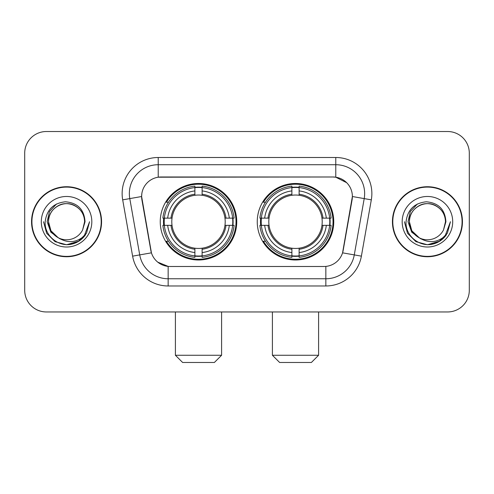 <?xml version="1.0" encoding="UTF-8"?>
<svg xmlns="http://www.w3.org/2000/svg" width="494" height="494" viewBox="0 0 494 494"><rect width="100%" height="100%" fill="white"/><g stroke="black" fill="none" stroke-linecap="round" stroke-linejoin="round"><path stroke-width="0.74" d="M257.251 221.738A38.254 38.254 0 0 0 295.505 259.992A38.254 38.254 0 0 0 333.753 221.738A38.254 38.254 0 0 0 295.505 183.484A38.254 38.254 0 0 0 257.251 221.738M160.247 221.738A38.254 38.254 0 0 0 198.495 259.992A38.254 38.254 0 0 0 236.75 221.738A38.254 38.254 0 0 0 198.495 183.484A38.254 38.254 0 0 0 160.247 221.738M141.624 196.476A19.488 19.488 0 0 0 141.92 199.86L150.831 250.384A19.488 19.488 0 0 0 170.022 266.488L323.978 266.488A19.488 19.488 0 0 0 343.169 250.384L352.08 199.86A19.488 19.488 0 0 0 332.888 176.988L161.112 176.988A19.488 19.488 0 0 0 141.624 196.476L141.84 193.592M163.681 225.35A35.006 35.006 0 0 1 163.681 218.132M260.684 225.35A35.006 35.006 0 0 1 260.684 218.132M31.554 221.738A35.006 35.006 0 0 0 66.56 256.744A35.006 35.006 0 0 0 101.566 221.738A35.006 35.006 0 0 0 66.56 186.732A35.006 35.006 0 0 0 31.554 221.738M392.434 221.738A35.006 35.006 0 0 0 427.44 256.744A35.006 35.006 0 0 0 462.446 221.738A35.006 35.006 0 0 0 427.44 186.732A35.006 35.006 0 0 0 392.434 221.738M158.222 157.5L335.778 157.5A36.087 36.087 0 0 1 371.315 199.854L361.386 256.151A36.087 36.087 0 0 1 325.849 285.977L168.151 285.977A36.087 36.087 0 0 1 132.614 256.151L122.685 199.854A36.087 36.087 0 0 1 158.222 157.5L158.222 164.718L335.778 164.718A28.868 28.868 0 0 1 364.208 198.607L354.278 254.898A28.868 28.868 0 0 1 325.849 278.758L168.151 278.758A28.868 28.868 0 0 1 139.722 254.898L129.792 198.607A28.868 28.868 0 0 1 158.222 164.718L158.222 177.204L332.888 176.988L335.778 177.204L346.665 182.694M323.978 266.488L170.022 266.488M168.151 285.977L168.151 266.396L157.747 262.141M364.208 198.607L352.376 196.519L342.57 252.835L354.278 254.898L364.208 198.607L371.315 199.854M132.614 256.151L151.43 252.835L141.624 196.519L129.792 198.607A28.868 28.868 0 0 1 129.354 193.592M343.169 250.384L343.052 250.995M150.948 250.995L150.831 250.384M469.3 153.171A21.65 21.65 0 0 0 447.65 131.521L46.35 131.521A21.65 21.65 0 0 0 24.7 153.171L24.7 290.305A21.65 21.65 0 0 0 46.35 311.955L447.65 311.955A21.65 21.65 0 0 0 469.3 290.305L469.3 153.171L469.3 290.305M24.7 153.171L24.7 290.305M447.65 131.521L46.35 131.521M46.35 311.955L447.65 311.955M101.208 221.738A34.642 34.642 0 0 0 66.56 187.096A34.642 34.642 0 0 0 31.919 221.738A34.642 34.642 0 0 0 66.56 256.38A34.642 34.642 0 0 0 101.208 221.738M78.984 241.103L66.56 244.746L55.056 241.665L46.64 233.242L43.558 221.738L46.64 233.242L55.056 241.665L66.56 244.746L78.064 241.665L86.487 233.242L89.568 221.738L83.881 236.879L80.664 239.917M59.793 238.775L50.845 232.199L47.134 221.738L49.437 211.562L56.557 203.954M58.218 237.738L50.938 230.76L48.517 221.738C48.764 214.933 51.771 209.728 57.539 206.109C68.783 198.909 85.221 208.4 84.604 221.738L82.628 229.951L85.042 221.738C84.221 209.499 77.675 202.849 65.399 201.787C53.42 203.096 46.677 209.746 45.176 221.738C44.238 235.132 57.452 246.599 70.562 244.394C76.866 243.178 81.862 239.961 85.548 234.724C77.225 242.727 68.197 243.77 58.465 237.861A18.043 18.043 0 0 0 82.628 229.951L84.604 221.738C85.221 208.4 68.783 198.909 57.539 206.109C51.771 209.728 48.764 214.933 48.517 221.738C47.906 208.4 64.337 198.909 75.582 206.109C81.356 209.728 84.363 214.933 84.604 221.738C85.221 208.4 68.783 198.909 57.539 206.109C51.771 209.728 48.764 214.933 48.517 221.738L50.938 230.76L58.218 237.738L50.938 230.76L48.517 221.738C48.838 229.006 52.154 234.384 58.465 237.861M41.298 221.738A25.262 25.262 0 0 0 66.56 247A25.262 25.262 0 0 0 91.822 221.738A25.262 25.262 0 0 0 66.56 196.476A25.262 25.262 0 0 0 41.298 221.738M85.548 234.724L79.089 241.035M78.935 241.134L70.654 244.376M89.568 221.738L86.487 233.242L78.064 241.665L66.56 244.746L55.056 241.665L46.64 233.242L43.558 221.738L46.64 233.242L55.056 241.665L66.56 244.746L78.064 241.665L86.487 233.242L89.568 221.738M462.081 221.738A34.642 34.642 0 0 0 427.44 187.096A34.642 34.642 0 0 0 392.792 221.738A34.642 34.642 0 0 0 427.44 256.38A34.642 34.642 0 0 0 462.081 221.738M439.814 241.134L427.44 244.746L415.936 241.665L407.513 233.242L404.432 221.738L407.513 233.242L415.936 241.665L427.44 244.746L438.944 241.665L447.36 233.242L450.442 221.738L444.761 236.879L441.537 239.917M420.672 238.775L411.718 232.199L408.013 221.738L410.31 211.562L417.436 203.954M445.483 221.738L443.507 229.951L445.915 221.738C445.094 209.499 438.549 202.849 426.279 201.787C414.293 203.096 407.556 209.746 406.056 221.738C405.117 235.132 418.332 246.599 431.435 244.394C437.74 243.178 442.735 239.961 446.428 234.724C438.098 242.727 429.07 243.77 419.338 237.861L411.811 230.76L409.396 221.738C409.637 214.933 412.644 209.728 418.418 206.109C429.663 198.909 446.094 208.4 445.483 221.738L443.507 229.951A18.043 18.043 0 0 1 419.338 237.861L411.811 230.76L409.396 221.738C409.637 214.933 412.644 209.728 418.418 206.109C429.663 198.909 446.094 208.4 445.483 221.738C445.236 214.933 442.229 209.728 436.461 206.109C425.217 198.909 408.779 208.4 409.396 221.738C409.637 214.933 412.644 209.728 418.418 206.109C429.663 198.909 446.094 208.4 445.483 221.738M419.338 237.861L411.811 230.76L409.396 221.738C409.717 229.006 413.033 234.384 419.338 237.861M402.178 221.738A25.262 25.262 0 0 0 427.44 247A25.262 25.262 0 0 0 452.702 221.738A25.262 25.262 0 0 0 427.44 196.476A25.262 25.262 0 0 0 402.178 221.738M446.428 234.724L439.963 241.035M450.442 221.738L447.36 233.242L438.944 241.665L427.44 244.746L415.936 241.665L407.513 233.242L404.432 221.738L407.513 233.242L415.936 241.665L427.44 244.746L438.944 241.665L447.36 233.242L450.442 221.738L447.36 233.242L438.944 241.665L427.44 244.746L415.936 241.665L407.513 233.242L404.432 221.738M214.377 362.479L182.619 362.479L175.401 355.26L221.596 355.26L214.377 362.479M202.108 255.904L202.108 257.355A35.796 35.796 0 0 0 234.113 225.35L232.662 225.35A34.358 34.358 0 0 1 202.108 255.904L202.108 252.564A31.036 31.036 0 0 0 229.321 225.35L224.955 225.35A26.707 26.707 0 0 0 202.108 195.278L202.108 187.572A34.358 34.358 0 0 1 232.662 218.132L234.113 218.132A35.796 35.796 0 0 0 202.108 186.121L202.108 187.572M164.335 225.35L162.884 225.35A35.796 35.796 0 0 0 194.889 257.355L194.889 255.904A34.358 34.358 0 0 1 164.335 225.35L167.676 225.35A31.036 31.036 0 0 0 194.889 252.564L194.889 248.198A26.707 26.707 0 0 0 224.955 225.35L226.024 225.35A27.763 27.763 0 0 1 202.108 249.266L202.108 252.564M194.889 187.572L194.889 186.121A35.796 35.796 0 0 0 162.884 218.132L164.335 218.132A34.358 34.358 0 0 1 194.889 187.572L194.889 190.912A31.036 31.036 0 0 0 167.676 218.132L172.036 218.132A26.707 26.707 0 0 0 194.889 248.198L194.889 249.266A27.763 27.763 0 0 1 170.973 225.35L167.676 225.35M164.403 225.35A34.284 34.284 0 0 1 164.403 218.132M202.108 187.646A34.284 34.284 0 0 0 194.889 187.646M232.594 218.132A34.284 34.284 0 0 1 232.594 225.35M232.662 218.132L229.321 218.132A31.036 31.036 0 0 0 202.108 190.912M229.321 225.35L232.662 225.35M194.889 252.564L194.889 255.904M224.955 218.132L229.321 218.132M202.108 248.241L202.108 249.266M194.889 248.198A26.707 26.707 0 0 1 172.036 225.35L170.973 225.35M202.108 255.83A34.284 34.284 0 0 1 194.889 255.83M167.676 218.132L164.335 218.132M194.889 195.235L194.889 190.912M202.108 195.278A26.707 26.707 0 0 0 172.036 218.132L170.973 218.132A27.763 27.763 0 0 1 194.889 194.21M202.108 195.235L202.108 194.21A27.763 27.763 0 0 1 226.024 218.132M168.466 202.25L166.422 202.25A37.532 37.532 0 0 1 236.027 221.738A37.532 37.532 0 0 1 166.422 241.226L168.466 241.226M311.381 362.479L279.623 362.479L272.404 355.26L318.599 355.26L311.381 362.479M299.111 255.904L299.111 257.355A35.796 35.796 0 0 0 331.116 225.35L329.665 225.35A34.358 34.358 0 0 1 299.111 255.904L299.111 252.564A31.036 31.036 0 0 0 326.324 225.35L321.964 225.35A26.707 26.707 0 0 0 299.111 195.278L299.111 187.572A34.358 34.358 0 0 1 329.665 218.132L331.116 218.132A35.796 35.796 0 0 0 299.111 186.121L299.111 187.572M261.338 225.35L259.887 225.35A35.796 35.796 0 0 0 291.892 257.355L291.892 255.904A34.358 34.358 0 0 1 261.338 225.35L264.679 225.35A31.036 31.036 0 0 0 291.892 252.564L291.892 248.198A26.707 26.707 0 0 0 321.964 225.35L323.027 225.35A27.763 27.763 0 0 1 299.111 249.266L299.111 252.564M291.892 187.572L291.892 186.121A35.796 35.796 0 0 0 259.887 218.132L261.338 218.132A34.358 34.358 0 0 1 291.892 187.572L291.892 190.912A31.036 31.036 0 0 0 264.679 218.132L269.045 218.132A26.707 26.707 0 0 0 291.892 248.198L291.892 249.266A27.763 27.763 0 0 1 267.976 225.35L264.679 225.35M261.406 225.35A34.284 34.284 0 0 1 261.406 218.132M299.111 187.646A34.284 34.284 0 0 0 291.892 187.646M329.597 218.132A34.284 34.284 0 0 1 329.597 225.35M329.665 218.132L326.324 218.132A31.036 31.036 0 0 0 299.111 190.912M326.324 225.35L329.665 225.35M291.892 252.564L291.892 255.904M321.964 218.132L326.324 218.132M299.111 248.241L299.111 249.266M291.892 248.198A26.707 26.707 0 0 1 269.045 225.35L267.976 225.35M299.111 255.83A34.284 34.284 0 0 1 291.892 255.83M264.679 218.132L261.338 218.132M291.892 195.235L291.892 190.912M299.111 195.278A26.707 26.707 0 0 0 269.045 218.132L267.976 218.132A27.763 27.763 0 0 1 291.892 194.21M299.111 195.235L299.111 194.21A27.763 27.763 0 0 1 323.027 218.132M265.469 202.25L263.426 202.25A37.532 37.532 0 0 1 333.03 221.738A37.532 37.532 0 0 1 263.426 241.226L265.469 241.226M335.778 157.5L335.778 177.204M325.849 266.396L325.849 285.977M122.685 199.854L129.792 198.607M354.278 254.898L361.386 256.151M202.108 248.198A26.707 26.707 0 0 0 224.955 225.35M194.889 256.158A34.605 34.605 0 0 0 202.108 256.158M232.915 225.35A34.605 34.605 0 0 0 232.915 218.132M202.108 187.319A34.605 34.605 0 0 0 194.889 187.319M299.111 248.198A26.707 26.707 0 0 0 321.964 225.35M291.892 256.158A34.605 34.605 0 0 0 299.111 256.158M329.918 225.35A34.605 34.605 0 0 0 329.918 218.132M299.111 187.319A34.605 34.605 0 0 0 291.892 187.319M221.596 311.955L221.596 355.26M175.401 311.955L175.401 355.26M318.599 311.955L318.599 355.26M272.404 311.955L272.404 355.26"/></g></svg>
